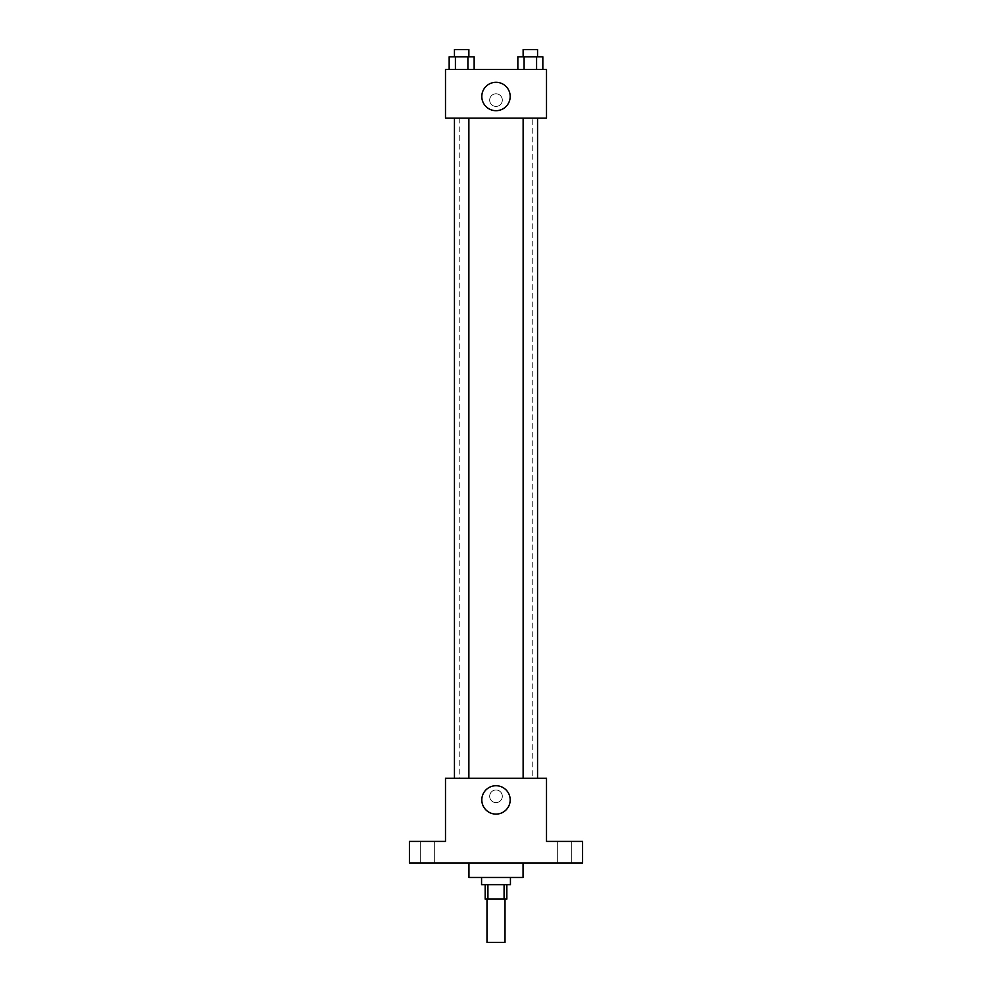 <?xml version="1.0" encoding="UTF-8"?>
<svg xmlns="http://www.w3.org/2000/svg" width="992" height="992" viewBox="0 0 992 992"><rect width="100%" height="100%" fill="white"/><g stroke="black" fill="none" stroke-linecap="round" stroke-linejoin="round"><path stroke-width="0.74" stroke-dasharray="4.96 3.72" d="M505.015 942.4L486.985 942.4M505.015 899.112L486.985 899.112L505.015 899.112M487.915 899.112L485.175 899.112L485.175 884.678L487.915 884.678L487.915 899.112L506.825 899.112L506.825 884.678L504.085 884.678L504.085 899.112M487.915 884.678L485.175 884.678M504.085 884.678L506.825 884.678M481.566 884.678L510.434 884.678M496 877.474L481.566 877.474L496 877.474M523.057 877.474L468.943 877.474M523.057 863.04L468.943 863.04L523.057 863.04M427.465 863.04L434.682 863.04L427.465 863.04M564.535 863.04L571.752 863.04L564.535 863.04M409.423 863.04L582.577 863.04L582.577 841.402L546.505 841.402L546.505 778.274L445.495 778.274L445.495 841.402L409.423 841.402L409.423 863.04M502.312 796.303A6.312 6.312 0 0 0 492.838 790.835A6.312 6.312 0 0 0 492.838 801.772A6.312 6.312 0 0 0 502.312 796.303A6.312 6.312 0 0 0 492.838 790.835A6.312 6.312 0 0 0 492.838 801.772A6.312 6.312 0 0 0 502.312 796.303M564.535 841.402L571.752 841.402L564.535 841.402M427.465 841.402L434.682 841.402L427.465 841.402M532.22 778.274L459.78 778.274L532.22 778.274L532.22 118.135L459.78 118.135L532.22 118.135M468.869 778.274L454.448 778.274L468.869 778.274L454.448 778.274L468.869 778.274L468.869 118.135L454.448 118.135L468.869 118.135M537.552 778.274L523.131 778.274L537.552 778.274L523.131 778.274L537.552 778.274L537.552 118.135L523.131 118.135L537.552 118.135M445.495 802.615L445.495 789.992L445.507 802.615M546.505 789.992L546.505 802.615L546.493 789.992M510.186 799.912A14.186 14.186 0 0 1 488.907 812.2A14.186 14.186 0 0 1 488.907 787.623A14.186 14.186 0 0 1 510.186 799.912M445.495 118.135L546.505 118.135L546.505 69.44L445.495 69.44L445.495 118.135M502.312 100.105A6.312 6.312 0 0 0 492.838 94.637A6.312 6.312 0 0 0 492.838 105.574A6.312 6.312 0 0 0 502.312 100.105A6.312 6.312 0 0 0 492.838 94.637A6.312 6.312 0 0 0 492.838 105.574A6.312 6.312 0 0 0 502.312 100.105M449.165 69.44L449.165 56.817L455.415 56.817L455.415 69.44L449.165 69.44L474.151 69.44L449.165 69.44L474.151 69.44L449.165 69.44L474.151 69.44L449.165 69.44L455.415 69.44L455.415 56.817L474.151 56.817L467.902 56.817L467.902 69.44L467.902 56.817L449.165 56.817L474.151 56.817L474.151 69.44M517.849 69.44L517.849 56.817L524.098 56.817L524.098 69.44L517.849 69.44L542.835 69.44L517.849 69.44L542.835 69.44L517.849 69.44L542.835 69.44L517.849 69.44L524.098 69.44L524.098 56.817L542.835 56.817L536.585 56.817L536.585 69.44L536.585 56.817L517.849 56.817L542.835 56.817L542.835 69.44M445.495 106.417L445.495 93.794L445.507 106.417M546.505 93.794L546.505 106.417L546.493 93.794M510.186 96.497A14.186 14.186 0 0 1 488.907 108.785A14.186 14.186 0 0 1 488.907 84.208A14.186 14.186 0 0 1 510.186 96.497M537.552 56.817L523.131 56.817L537.552 56.817L523.131 56.817L537.552 56.817L537.552 49.6L523.131 49.6L537.552 49.6L523.131 49.6L523.131 56.817M468.869 56.817L454.448 56.817L468.869 56.817L454.448 56.817L468.869 56.817L468.869 49.6L454.448 49.6L468.869 49.6L454.448 49.6L454.448 56.817M536.585 56.817L536.585 69.44M524.098 56.817L524.098 69.44M467.902 56.817L467.902 69.44M455.415 56.817L455.415 69.44M434.682 863.04L434.682 841.402L434.682 863.04M420.248 863.04L420.248 841.402L420.248 863.04M571.752 863.04L571.752 841.402L571.752 863.04M557.318 863.04L557.318 841.402L557.318 863.04M459.78 118.135L459.78 778.274M454.448 118.135L454.448 778.274M523.131 118.135L523.131 778.274"/><path stroke-width="1.49" d="M486.985 899.112L486.985 942.4L505.015 942.4L505.015 899.112M504.085 884.678L504.085 899.112L485.175 899.112L485.175 884.678M504.085 899.112L506.825 899.112L506.825 884.678M510.434 877.474L510.434 884.678L481.566 884.678L481.566 877.474M487.915 884.678L487.915 899.112M468.943 863.04L468.943 877.474L523.057 877.474L523.057 863.04M582.577 863.04L409.423 863.04L409.423 841.402L445.495 841.402L445.495 778.274L546.505 778.274L546.505 841.402L582.577 841.402L582.577 863.04M510.186 799.912A14.186 14.186 0 0 1 488.907 812.2A14.186 14.186 0 0 1 488.907 787.623A14.186 14.186 0 0 1 510.186 799.912M523.131 778.274L523.131 118.135M468.869 118.135L468.869 778.274M546.505 118.135L445.495 118.135L445.495 69.44L546.505 69.44L546.505 118.135M510.186 96.497A14.186 14.186 0 0 1 488.907 108.785A14.186 14.186 0 0 1 488.907 84.208A14.186 14.186 0 0 1 510.186 96.497M542.835 69.44L542.835 56.817L517.849 56.817L517.849 69.44M536.585 56.817L536.585 69.44M524.098 56.817L524.098 69.44M523.131 56.817L523.131 49.6L537.552 49.6L537.552 56.817M474.151 69.44L474.151 56.817L449.165 56.817L449.165 69.44M467.902 56.817L467.902 69.44M455.415 56.817L455.415 69.44M454.448 56.817L454.448 49.6L468.869 49.6L468.869 56.817M537.552 778.274L537.552 118.135M454.448 118.135L454.448 778.274"/></g></svg>
